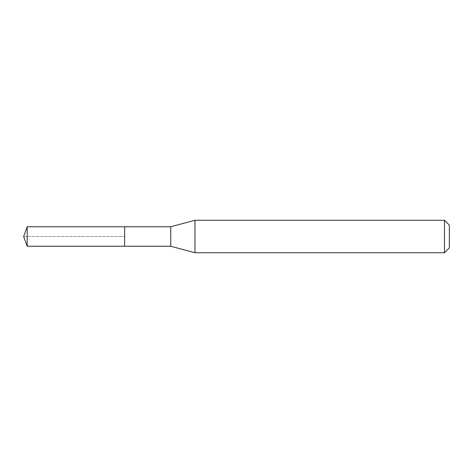 <?xml version="1.0" encoding="UTF-8"?>
<svg xmlns="http://www.w3.org/2000/svg" width="473" height="473" viewBox="0 0 473 473"><rect width="100%" height="100%" fill="white"/><g stroke="black" fill="none" stroke-linecap="round" stroke-linejoin="round"><path stroke-width="0.35" stroke-dasharray="2.37 1.77" d="M124.618 226.756L124.618 246.244L124.618 226.756M27.198 246.244L27.198 226.756M170.735 226.756L170.735 246.244M194.977 252.736L194.977 220.264M444.478 220.264L444.478 252.736M449.35 225.136L449.35 247.864M23.65 236.5L124.618 236.5L23.65 236.5"/><path stroke-width="0.71" d="M124.618 226.756L27.198 226.756L27.198 246.244L124.618 246.244L124.618 226.756L124.618 246.244L170.735 246.244L170.735 226.756L124.618 226.756M27.198 246.244L23.65 236.5L27.198 226.756M170.735 226.756L194.977 220.264L194.977 252.736L170.735 246.244M194.977 252.736L444.478 252.736L444.478 220.264L194.977 220.264M444.478 220.264L449.35 225.136L449.35 247.864L444.478 252.736"/></g></svg>
